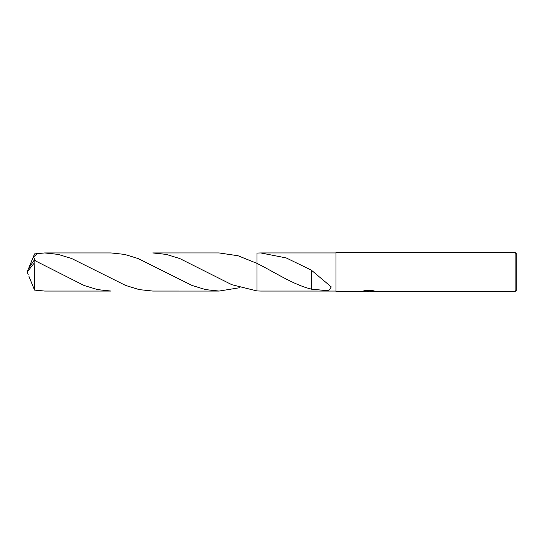 <?xml version="1.0" encoding="UTF-8"?>
<svg xmlns="http://www.w3.org/2000/svg" width="544" height="544" viewBox="0 0 544 544"><rect width="100%" height="100%" fill="white"/><g stroke="black" fill="none" stroke-linecap="round" stroke-linejoin="round"><path stroke-width="0.82" d="M370.219 291.196L366.173 291.278M368.438 291.475L367.513 291.475M515.134 291.475L515.134 252.525L516.8 254.198L516.8 289.802L515.134 291.475L370.498 291.475L373.687 290.816M364.024 290.816L369.213 291.101L361.814 291.475L335.981 291.475L335.981 252.525L515.134 252.525M369.213 291.101L362.991 291.101L365.017 290.591L372.701 290.591L374.925 291.162L370.423 291.462M335.981 291.054L260.814 291.054M260.814 252.946L335.981 252.946L260.753 252.946L286.198 257.924L311.29 270.11L331.296 286.926L328.651 290.768L311.284 289.163L311.297 274.264M311.304 289.082C293.753 284.947 274.992 272.394 256.979 263.371L238.061 255.762L219.11 252.94L152.714 252.946L166.212 254.395L179.71 258.522L231.805 284.696L256.979 290.945L256.979 253.062L260.753 252.946M256.979 290.945L256.979 263.371L256.979 290.945L260.753 291.054M311.29 270.246L311.29 274.258M28.866 267.872L34.51 253.912L44.662 252.946L58.16 254.395L71.679 258.522L125.671 285.464L139.23 289.612L152.714 291.054L219.11 291.06L205.578 289.598L192.052 285.457L138.06 258.522L124.576 254.395L111.071 252.946L44.662 252.946M239.931 287.674L219.11 291.06M34.136 263.18L34.51 290.088L44.662 291.054L111.071 291.054L97.6 289.612L84.116 285.498L34.136 260.222L28.376 268.804L27.2 272L34.136 263.18L34.136 260.222M35.537 260.848L33.449 257.026L37.529 253.354M28.866 276.128L34.51 290.088M28.268 274.781L27.2 272M368.737 291.196L370.423 291.196M274.836 272.938L275.237 273.163M166.777 272.938L167.151 273.142"/></g></svg>
